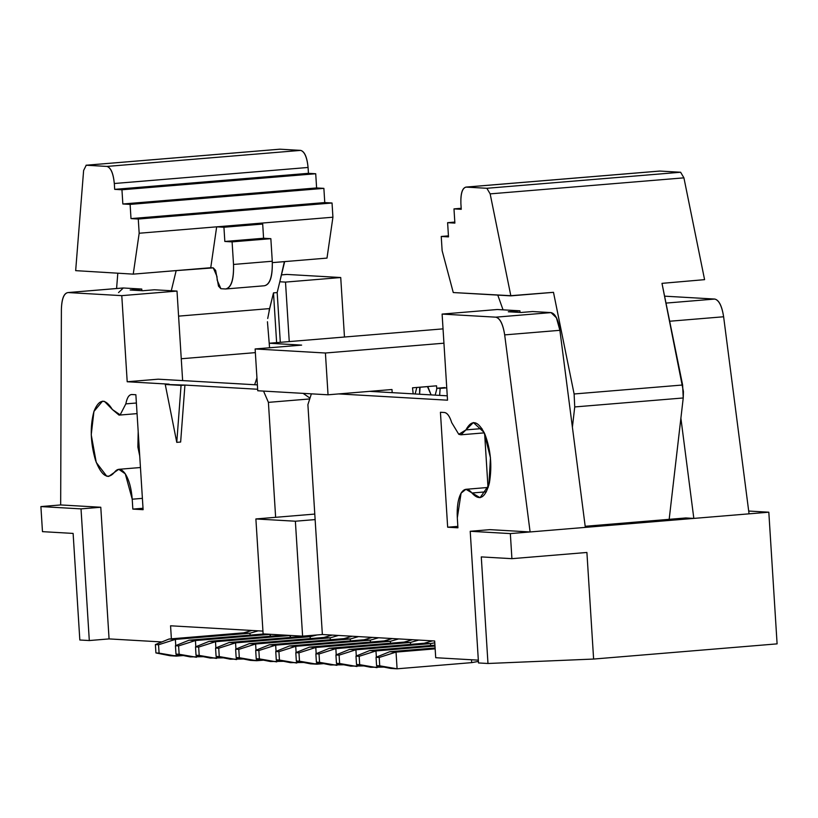 <?xml version="1.0" encoding="UTF-8"?>
<svg xmlns="http://www.w3.org/2000/svg" width="818" height="818" viewBox="0 0 818 818"><rect width="100%" height="100%" fill="white"/><g stroke="black" fill="none" stroke-linecap="round" stroke-linejoin="round"><path stroke-width="1.23" d="M267.711 318.499L269.684 308.591L178.58 316.137L269.684 308.591L273.498 292.875L277.179 292.568L279.797 281.77L285.502 282.098L279.797 281.77L277.179 292.568L280.308 342.333L277.179 292.568L273.498 292.875L276.627 342.64L273.498 292.875L269.081 310.707M269.388 345.533L267.445 321.74L269.367 345.145M287.036 274.439L340.728 277.527L344.47 337.026L340.728 277.527L285.502 282.098L340.728 277.527L287.036 274.439L281.453 274.899L286.208 274.5M285.502 282.098L289.255 341.597L285.502 282.098M170.563 625.79L171.381 638.827L170.563 625.79L262.936 631.107L170.563 625.79M122.894 287.987L68.088 292.558C63.988 293.171 61.759 298.774 61.391 309.378L60.665 504.941L100.788 507.252L60.665 504.941L40.9 506.577L81.023 508.878L100.788 507.252L109.07 638.909L161.862 641.946L109.07 638.909L89.305 640.545L109.07 638.909L100.788 507.252L81.023 508.878L89.305 640.545L79.827 640.003L73.119 533.418L79.827 640.003L89.305 640.545L81.023 508.878L40.9 506.577L42.475 531.649L40.9 506.577L60.665 504.941L61.391 309.378C61.708 298.642 63.937 293.028 68.088 292.558L121.78 295.646L177.005 291.075L154.418 289.776L142.792 290.738L130.154 290.012L141.78 289.051L123.303 287.987L68.088 292.558L122.485 288.048M132.219 499.205L132.833 509.093L143.017 508.254L132.833 509.093L132.219 499.205L142.393 498.356L132.219 499.205C131.391 488.366 129.08 479.91 125.277 473.816C121.371 468.356 117.731 467.886 114.346 472.426L118.743 469.317L125.277 473.816L132.219 499.195M131.892 394.511C129.04 394.542 127.015 397.66 125.829 403.877L136.391 403.008L125.829 403.877C127.035 397.712 129.05 394.593 131.892 394.511L135.87 394.736L143.109 509.686L135.87 394.736L131.483 394.521M42.475 531.649L73.119 533.418L42.475 531.649M118.538 292.578L123.303 287.987L141.78 289.051L141.882 290.687L141.78 289.051L130.154 290.012L142.792 290.738L154.418 289.776L177.005 291.075L121.78 295.646L127.199 381.75L158.201 379.184L127.199 381.75L121.78 295.646L68.088 292.558M112.414 409.552L104.448 401.393L102.485 401.198L93.927 411.464L91.227 434.798L96.248 462.426L106.749 476.219L108.712 476.413L114.346 472.426C107.782 480.043 101.493 476.004 95.502 460.289C90.399 442.661 89.898 426.321 93.988 411.26C99.121 398.652 105.266 398.09 112.414 409.552L120.174 414.828L125.829 403.877L120.174 414.828L119.039 415.115L112.414 409.552M182.629 380.585L177.005 291.075L182.629 380.585M180.645 442.037L176.77 442.354L165.256 384.48L169.132 384.163L127.199 381.75L169.132 384.163L165.256 384.48L176.77 442.354L180.645 442.037L184.929 385.074L181.054 385.39L176.77 442.354L181.054 385.39L165.256 384.48L184.929 385.074L180.645 442.037M275.635 517.313L268.406 402.364L263.539 391.086L268.406 402.364L275.635 517.313L255.881 518.949L295.37 521.219L315.124 519.583L295.37 521.219L255.881 518.949L314.787 514.072L275.635 517.313M257.66 389.256L184.929 385.074L257.66 389.256M143.109 509.686L132.833 509.093L143.109 509.686M257.384 384.889L158.201 379.184L257.384 384.889M303.11 393.366L309.991 398.121L303.11 393.366M457.845 526.373L447.661 527.211L457.927 527.804L447.661 527.211L457.845 526.373M664.594 296.167L714.758 299.051C718.961 300.145 721.916 306.055 723.623 316.771L749.053 513.837L723.623 316.771C721.946 305.922 718.991 300.012 714.758 299.051L665.995 303.089L714.758 299.051L664.594 296.167M309.725 398.949L268.406 402.364L309.725 398.949M263.11 633.889L255.881 518.949L263.11 633.889L302.599 636.159L295.37 521.219L302.599 636.159L322.364 634.523L307.895 404.644L322.364 634.523L434.665 640.985L435.718 657.713L478.325 660.157L435.718 657.713L434.665 640.985L322.364 634.523L302.599 636.159L263.11 633.889M484.624 433.56L488.009 487.467L484.624 433.56M440.432 412.272L447.661 527.211L440.432 412.272L444.409 412.497C447.282 412.906 449.716 416.29 451.71 422.64L458.786 434.317L465.923 429.9C471.689 419.174 477.947 420.462 484.706 433.744C490.728 449.389 492.293 465.79 489.379 482.968C485.319 498.101 479.501 501.444 471.925 492.998C467.947 488.039 464.338 488.09 461.086 493.142C458.029 498.847 456.771 507.099 457.313 517.906L457.927 527.804L457.313 517.906L461.086 493.142L465.943 489.297L480.064 497.702L488.888 485.023L490.463 457.773L484.082 432.395L473.387 422.548L460.953 434.798L458.786 434.317L451.71 422.64C449.726 416.239 447.293 412.855 444.409 412.497L440.432 412.272M489.982 529.645L530.105 531.956L504.675 334.889C502.968 324.173 500.013 318.263 495.81 317.169L442.109 314.081L447.528 400.186L338.703 393.918L447.528 400.186L442.109 314.081L497.334 309.511L503.05 309.838L497.334 309.511L442.109 314.081L495.81 317.169C500.043 318.13 502.998 324.04 504.675 334.889L530.105 531.956L489.982 529.645L470.217 531.281L489.982 529.645M311.372 393.847L307.895 404.644L311.372 393.847M669.676 321.239L723.623 316.771L669.676 321.239M685.934 517.958L693.828 518.408L510.34 533.592L511.915 558.674L586.905 552.467L593.612 659.052L777.1 643.868L593.612 659.052L487.978 663.49L478.51 662.948L470.217 531.281L510.34 533.592L693.828 518.408L680.893 418.182L693.828 518.408L768.818 512.201L748.695 511.046L768.818 512.201L693.828 518.408L685.934 517.958L585.187 526.291L685.607 517.978M369.705 391.352L447.252 395.82L369.705 391.352M585.33 527.385L559.89 330.319L504.675 334.889L559.89 330.319C558.224 319.47 555.269 313.56 551.025 312.599L495.81 317.169L551.025 312.599L532.559 311.535L520.933 312.496L532.559 311.535L551.025 312.599L556.414 317.783L559.89 330.319L585.33 527.385M481.945 428.571L465.923 429.9L481.945 428.571M486.403 491.802L471.925 492.998L486.403 491.802M519.921 310.809L508.295 311.77L520.933 312.496L508.295 311.77L519.921 310.809L503.05 309.838L497.784 295.114L503.05 309.838L519.921 310.809L520.023 312.445L519.921 310.809M777.1 643.868L768.818 512.201L777.1 643.868M487.978 663.49L593.612 659.052L586.905 552.467L511.915 558.674L510.34 533.592L470.217 531.281L478.51 662.948L487.978 663.49L481.281 556.905L487.978 663.49M481.281 556.905L511.915 558.674L481.281 556.905M427.446 386.577L431.106 394.889L427.834 386.597L420.084 387.241L419.583 394.225L419.695 387.221L427.446 386.577M416.822 387.456L415.135 393.969L416.822 387.456M444.736 387.568L436.986 388.213L435.186 395.125L436.986 388.213L444.736 387.568M446.751 387.844L440.145 388.397L439.634 395.38L440.145 388.397L436.986 388.213L446.751 387.844M256.944 377.855L254.654 384.736L256.944 377.855M364.01 639.778L372.282 637.396L364.01 639.778L370.329 640.136L378.601 637.764L370.329 640.136L370.452 642.058L370.329 640.136L364.01 639.778L289.408 645.954L364.01 639.778M343.949 638.623L352.221 636.24L343.949 638.623L350.268 638.991L358.54 636.609L350.268 638.991L350.39 640.903L350.268 638.991L343.949 638.623L269.347 644.799L343.949 638.623M478.407 661.425L471.679 662.631L478.407 661.425M471.505 659.768L471.679 662.631L397.088 668.807L390.769 668.439L397.088 668.807L471.679 662.631L471.505 659.768M424.194 643.245L432.466 640.862L424.194 643.245L430.513 643.602L434.777 642.815L430.513 643.602L430.626 645.525L430.513 643.602L424.194 643.245L349.593 649.41L424.194 643.245M404.133 642.089L412.405 639.707L404.133 642.089L410.452 642.447L418.724 640.075L410.452 642.447L410.564 644.369L410.452 642.447L404.133 642.089L329.531 648.255L404.133 642.089M390.39 641.292L390.513 643.214L390.39 641.292L398.663 638.919L390.39 641.292L315.789 647.467L316.177 653.684L315.789 647.467L390.39 641.292L384.071 640.934L392.343 638.551L384.071 640.934L390.39 641.292M283.764 635.157L290.615 635.474L290.206 637.437L290.083 635.525L283.764 635.157L209.173 641.332L283.764 635.157M243.652 632.846L251.924 630.473L243.652 632.846L249.971 633.214L258.243 630.831L249.971 633.214L250.083 635.136L249.971 633.214L243.652 632.846L169.05 639.022L243.652 632.846M263.713 634.001L270.553 634.318L270.144 636.281L270.022 634.369L263.713 634.001L189.111 640.177L263.713 634.001M303.826 636.312L307.098 635.79L303.826 636.312L310.145 636.68L316.985 634.972L310.145 636.68L310.267 638.592L310.145 636.68L303.826 636.312L229.234 642.488L303.826 636.312M323.887 637.467L332.159 635.095L323.887 637.467L330.206 637.835L338.478 635.453L330.206 637.835L330.329 639.748L330.206 637.835L323.887 637.467L249.296 643.643L323.887 637.467M303.652 662.468L290.462 662.672L303.652 662.468M289.408 645.954L295.727 646.312L370.329 640.136L295.727 646.312L296.126 652.529L295.727 646.312L289.408 645.954L275.758 651.506L289.408 645.954M296.658 661.077L296.781 663.03L276.279 659.86L290.462 662.672L276.279 659.86L275.758 651.506L278.918 651.69L295.727 646.312L278.918 651.69L279.439 660.044L296.781 663.03L296.658 661.077M283.59 661.312L270.4 661.517L283.59 661.312M269.347 644.799L275.666 645.157L350.268 638.991L275.666 645.157L276.065 651.384L275.666 645.157L269.347 644.799L255.697 650.351L269.347 644.799M276.596 659.921L276.719 661.874L256.218 658.705L270.4 661.517L256.218 658.705L255.697 650.351L258.856 650.535L275.666 645.157L258.856 650.535L259.378 658.889L276.719 661.874L276.596 659.921M389.716 651.721L435.104 647.968L389.716 651.721L396.035 652.089L435.156 648.848L396.035 652.089L397.088 668.807L376.577 665.637L390.769 668.439L376.577 665.637L376.055 657.273L389.716 651.721L376.055 657.273L379.215 657.457L396.035 652.089L389.716 651.721M363.836 665.924L350.646 666.128L363.836 665.924M349.593 649.41L355.912 649.778L430.513 643.602L355.912 649.778L356.3 655.995L355.912 649.778L349.593 649.41L335.932 654.962L349.593 649.41M356.842 664.543L356.965 666.496L336.464 663.326L350.646 666.128L336.464 663.326L335.932 654.962L339.092 655.146L355.912 649.778L339.092 655.146L339.623 663.51L356.965 666.496L356.842 664.543M343.775 664.778L330.584 664.983L343.775 664.778M329.531 648.255L335.85 648.623L410.452 642.447L335.85 648.623L336.239 654.84L335.85 648.623L329.531 648.255L315.871 653.817L329.531 648.255M336.781 663.388L336.904 665.341L316.402 662.171L330.584 664.983L316.402 662.171L315.871 653.817L319.03 653.991L335.85 648.623L319.03 653.991L319.562 662.355L336.904 665.341L336.781 663.388M383.898 667.079L370.707 667.284L383.898 667.079M369.654 650.566L434.931 645.167L369.654 650.566L375.973 650.934L434.982 646.046L375.973 650.934L376.362 657.151L375.973 650.934L369.654 650.566L355.994 656.118L369.654 650.566M376.904 665.699L377.026 667.652L356.525 664.482L370.707 667.284L356.525 664.482L355.994 656.118L359.153 656.302L375.973 650.934L359.153 656.302L359.685 664.666L377.026 667.652L376.904 665.699M316.719 662.232L316.842 664.185L323.713 663.623L310.523 663.827L316.842 664.185L316.719 662.232M309.47 647.11L384.071 640.934L309.47 647.11L315.789 647.467L298.969 652.836L299.5 661.2L316.842 664.185L296.341 661.016L310.523 663.827L296.341 661.016L295.809 652.662L309.47 647.11L295.809 652.662L298.969 652.836L315.789 647.467L309.47 647.11M223.416 657.846L210.226 658.05L223.416 657.846M209.173 641.332L215.492 641.701L290.083 635.525L215.492 641.701L215.88 647.917L215.492 641.701L209.173 641.332L195.512 646.885L209.173 641.332M216.422 656.465L216.545 658.418L196.034 655.249L210.226 658.05L196.034 655.249L195.512 646.885L198.672 647.069L215.492 641.701L198.672 647.069L199.193 655.423L216.545 658.418L216.422 656.465M169.05 639.022L175.369 639.39L249.971 633.214L175.369 639.39L175.758 645.606L175.369 639.39L169.05 639.022L155.389 644.574L169.05 639.022M176.299 654.155L176.422 656.108L183.293 655.535L170.103 655.739L155.921 652.938L155.389 644.574L158.549 644.758L175.369 639.39L158.549 644.758L159.081 653.122L176.422 656.108L176.299 654.155M203.355 656.69L190.165 656.895L203.355 656.69M189.111 640.177L195.43 640.545L270.022 634.369L195.43 640.545L195.819 646.762L195.43 640.545L189.111 640.177L175.451 645.729L189.111 640.177M196.361 655.31L196.484 657.263L175.982 654.093L190.165 656.895L175.982 654.093L175.451 645.729L178.61 645.913L195.43 640.545L178.61 645.913L179.142 654.267L196.484 657.263L196.361 655.31M243.467 659.001L230.287 659.206L243.467 659.001M229.234 642.488L235.553 642.846L310.145 636.68L235.553 642.846L235.942 649.073L235.553 642.846L229.234 642.488L215.574 648.04L229.234 642.488M236.474 657.621L236.596 659.574L216.095 656.404L230.287 659.206L216.095 656.404L215.574 648.04L218.733 648.224L235.553 642.846L218.733 648.224L219.255 656.578L236.596 659.574L236.474 657.621M249.296 643.643L255.615 644.001L330.206 637.835L255.615 644.001L256.003 650.228L255.615 644.001L249.296 643.643L235.635 649.195L249.296 643.643M256.535 658.776L256.658 660.719L263.529 660.157L250.339 660.361L236.157 657.549L235.635 649.195L238.795 649.38L255.615 644.001L238.795 649.38L239.316 657.733L256.658 660.719L256.535 658.776M396.035 652.089L379.215 657.457L379.736 665.821L397.088 668.807L396.035 652.089M176.422 656.108L155.921 652.938L170.103 655.739L176.422 656.108M256.658 660.719L236.157 657.549L250.339 660.361L256.658 660.719M276.279 659.86L279.439 660.044L278.918 651.69L275.758 651.506L276.279 659.86M256.218 658.705L259.378 658.889L258.856 650.535L255.697 650.351L256.218 658.705M376.577 665.637L379.736 665.821L379.215 657.457L376.055 657.273L376.577 665.637M336.464 663.326L339.623 663.51L339.092 655.146L335.932 654.962L336.464 663.326M316.402 662.171L319.562 662.355L319.03 653.991L315.871 653.817L316.402 662.171M356.525 664.482L359.685 664.666L359.153 656.302L355.994 656.118L356.525 664.482M296.341 661.016L299.5 661.2L298.969 652.836L295.809 652.662L296.341 661.016M196.034 655.249L199.193 655.423L198.672 647.069L195.512 646.885L196.034 655.249M155.921 652.938L159.081 653.122L158.549 644.758L155.389 644.574L155.921 652.938M175.982 654.093L179.142 654.267L178.61 645.913L175.451 645.729L175.982 654.093M216.095 656.404L219.255 656.578L218.733 648.224L215.574 648.04L216.095 656.404M236.157 657.549L239.316 657.733L238.795 649.38L235.635 649.195L236.157 657.549M279.797 281.77L284.664 261.637L272.343 262.619L326.995 258.099L284.378 261.627L279.797 281.77M75.665 270.646L83.62 170.481L75.665 270.646L133.242 274.132L210.747 267.721L216.668 226.831L223.938 227.251L224.827 241.463L232.097 241.872L233.519 264.449C233.958 279.756 231.33 287.926 225.615 288.979L220.88 288.703L218.488 286.126L215.655 270.441L213.273 267.864L216.954 276.402L217.189 280.165L220.88 288.703L225.615 288.979C231.228 287.711 233.866 279.541 233.519 264.449L232.097 241.872L224.827 241.463L223.938 227.251L216.668 226.831L210.747 267.721L213.273 267.864L176.167 270.625L171.289 290.748L176.167 270.625L211.044 267.731L133.242 274.132L76.861 270.717M181.259 358.754L255.349 352.63L181.259 358.754M116.585 288.509L117.802 273.243L116.585 288.509M279.828 149.193L86.074 165.226L106.953 166.422L300.707 150.389L106.953 166.422C110.87 167.567 113.324 173.263 114.316 183.508L308.079 167.465L114.316 183.508L114.684 189.357L308.447 173.324L114.684 189.357L121.954 189.776L315.717 173.743L121.954 189.776L122.843 203.989L316.607 187.946L122.843 203.989L130.113 204.398L323.877 188.365L130.113 204.398L131.003 218.611L324.766 202.578L131.003 218.611L138.273 219.03L332.036 202.997L332.926 217.21L332.036 202.997L324.766 202.578L323.877 188.365L316.607 187.946L315.717 173.743L308.447 173.324L308.079 167.465C307.087 157.23 304.633 151.534 300.707 150.389L279.991 149.193L300.707 150.389C304.582 151.667 307.047 157.363 308.079 167.465L308.447 173.324L315.717 173.743L316.607 187.946L323.877 188.365L324.766 202.578L332.036 202.997L138.273 219.03L139.172 233.242L216.668 226.831L139.172 233.242L133.242 274.132L139.172 233.242L138.273 219.03L131.003 218.611L130.113 204.398L122.843 203.989L121.954 189.776L114.684 189.357L114.316 183.508C113.283 173.396 110.829 167.7 106.953 166.422L86.238 165.226L83.62 170.481L86.238 165.226L279.664 149.224M264.367 285.768C270.073 284.725 272.711 276.545 272.271 261.239L233.519 264.449L272.271 261.239L270.85 238.672L232.097 241.872L270.85 238.672L263.58 238.253L224.827 241.463L263.58 238.253L262.69 224.04L223.938 227.251L262.69 224.04L255.421 223.621L216.668 226.831L332.926 217.21L326.995 258.099L332.926 217.21L255.421 223.621L262.69 224.04L263.58 238.253L270.85 238.672L272.271 261.239C272.619 276.331 269.981 284.511 264.367 285.768L225.615 288.979M139.725 455.963L138.191 431.659L137.874 447.027L139.725 455.963M279.991 149.193L86.238 165.226M703.398 279.756L661.987 283.355L683.429 391.566L683.235 397.967L669.175 519.328L683.235 397.967L574.737 406.945L572.395 427.16L574.737 406.945L683.235 397.967L682.621 385.002L661.987 283.355L704.584 279.654L683.92 177.843L490.156 193.876L510.821 295.697L553.479 292.323L574.113 393.979L682.621 385.002L574.113 393.979L574.737 406.945L574.113 393.979L553.489 292.333L510.831 295.86L453.264 292.547L510.821 295.697L490.156 193.876L683.92 177.843L704.584 279.654M659.574 171.064L465.81 187.097L486.863 188.283L680.617 172.25L659.901 171.064L680.617 172.25L683.92 177.843L680.617 172.25L486.863 188.283L490.156 193.876L486.863 188.283L466.148 187.097C462.405 187.936 460.646 193.385 460.882 203.447L461.25 209.306L453.98 208.887L454.88 223.099L447.61 222.68L448.499 236.883L441.239 236.474L442.129 250.676L453.264 292.547L442.129 250.676L441.239 236.474L448.438 235.87L441.239 236.474L448.499 236.883L447.61 222.68L454.808 222.077L447.61 222.68L454.88 223.099L453.98 208.887L461.178 208.283L453.98 208.887L461.25 209.306L460.882 203.447C460.585 193.242 462.344 187.792 466.148 187.097L659.247 171.115M659.901 171.064L466.148 187.097M443.949 343.192L325.411 353.008L328.038 394.797L391.986 389.511L392.18 392.65L391.986 389.511L328.038 394.797L325.411 353.008L443.949 343.192M413.182 393.857L412.517 387.814L436.546 385.82L436.751 389.112L436.546 385.82L412.517 387.814L413.182 393.857M269.531 347.762L269.245 343.243L443.039 328.867L269.245 343.243L301.627 345.114L255.124 348.959L325.411 353.008L255.124 348.959L257.752 390.759L328.038 394.797L257.752 390.759L255.124 348.959L301.627 345.114L269.245 343.243L269.531 347.762M281.464 274.868L286.617 274.439M140.451 467.518L118.743 469.317M119.039 415.115L137.066 413.622M460.953 434.798L484.307 432.865M488.182 487.456L465.943 489.297M685.77 517.958L585.187 526.281"/></g></svg>
